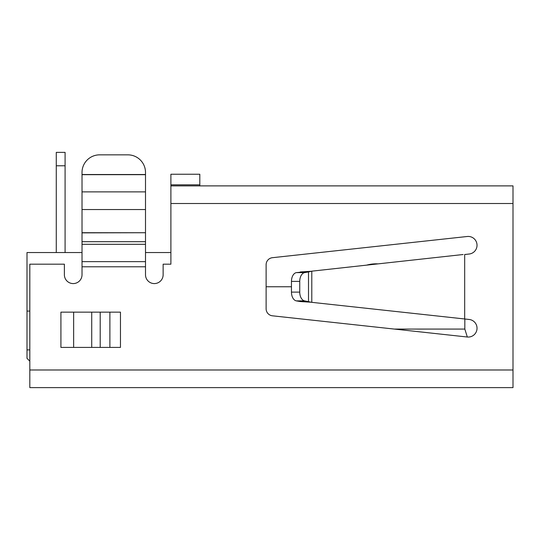 <?xml version="1.0" encoding="UTF-8"?>
<svg xmlns="http://www.w3.org/2000/svg" width="540" height="540" viewBox="0 0 540 540"><rect width="100%" height="100%" fill="white"/><g stroke="black" fill="none" stroke-linecap="round" stroke-linejoin="round"><path stroke-width="0.81" d="M109.883 312.147L109.883 347.416M29.822 349.886L27 349.886L27 358.351L29.822 361.172M170.897 252.544L145.503 252.544M82.019 252.544L27 252.544L27 311.087L29.822 311.087M170.897 185.882L170.897 264.182L163.134 264.182L163.134 274.759A8.816 8.816 0 0 1 154.319 283.581A8.816 8.816 0 0 1 145.503 274.759L145.503 266.787L82.019 266.787L82.019 274.759A8.816 8.816 0 0 1 73.204 283.581A8.816 8.816 0 0 1 64.382 274.759L64.382 264.182L29.822 264.182L29.822 387.619L513 387.619L513 185.882L170.897 185.882L170.897 174.245L199.814 174.245L199.814 185.882M27 311.087L27 349.886M170.897 184.829L199.814 184.829M394.328 329.076L464.825 329.076L464.825 319.005M291.458 286.754L266.119 286.754M464.825 329.076L467.323 337.014M366.68 265.127A35.269 35.269 0 0 1 378.02 263.878M65.09 252.544L65.09 152.381L56.275 152.381L56.275 165.78L65.09 165.78M56.275 252.544L56.275 165.78M311.789 302.339L304.634 300.881A8.816 5.488 -90 0 1 299.74 292.113L299.74 281.394A8.816 5.488 -90 0 1 304.634 272.626L296.359 272.626L311.263 271.276L300.226 271.951L308.502 271.951L311.789 271.168L311.789 302.339L469.166 319.464A8.816 8.816 0 0 1 477.029 328.246A8.816 8.816 0 0 1 467.255 337.007L272.41 315.806A7.054 7.054 0 0 1 266.119 308.792L266.119 264.708A7.054 7.054 0 0 1 272.41 257.695L467.255 236.493A8.816 8.816 0 0 1 477.029 245.261A8.816 8.816 0 0 1 469.166 254.023L464.683 254.522L464.683 318.985M82.019 191.876L82.019 232.726L145.503 232.726L145.503 174.663L82.019 174.663L82.019 191.876L145.503 191.876M463.124 254.516L311.789 271.168M311.263 302.231L300.226 301.556L308.502 301.556L308.502 271.951L304.634 272.626M296.359 272.626A8.816 5.488 90 0 0 291.458 281.394L291.458 292.113A8.816 5.488 90 0 0 296.359 300.881L300.226 301.556M120.461 312.147L60.919 312.147L60.919 347.416L120.461 347.416L120.461 312.147M99.65 154.845A17.631 17.631 0 0 0 82.019 172.483L82.019 174.521L145.503 174.521L145.503 172.483A17.631 17.631 0 0 0 127.865 154.845L99.65 154.845L127.865 154.845M266.119 264.708A7.054 7.054 0 0 1 272.41 257.695M145.503 174.663L145.503 172.483M145.503 232.726L82.019 232.868L82.019 261.65L145.503 261.65L145.503 232.868M145.503 261.65L145.503 266.787M82.019 266.787L82.019 261.65M291.458 281.394L299.74 281.394M291.458 292.113L299.74 292.113M304.634 300.881L296.359 300.881M100.197 312.147L100.197 347.416M91.719 347.416L91.719 312.147M73.642 347.416L73.642 312.147M513 203.519L170.897 203.519M513 369.988L29.822 369.988M145.503 209.547L82.019 209.547M145.503 241.697L82.019 241.697M145.503 244.303L82.019 244.303M469.159 254.009L468.727 254.063M466.763 254.32L466.216 254.387M467.006 254.273L464.69 254.502M467.053 319.248L464.683 318.998M468.234 319.41L469.159 319.491M466.209 319.12L466.682 319.174M468.747 319.444L468.342 319.417M465.44 254.462L464.683 254.502"/></g></svg>

